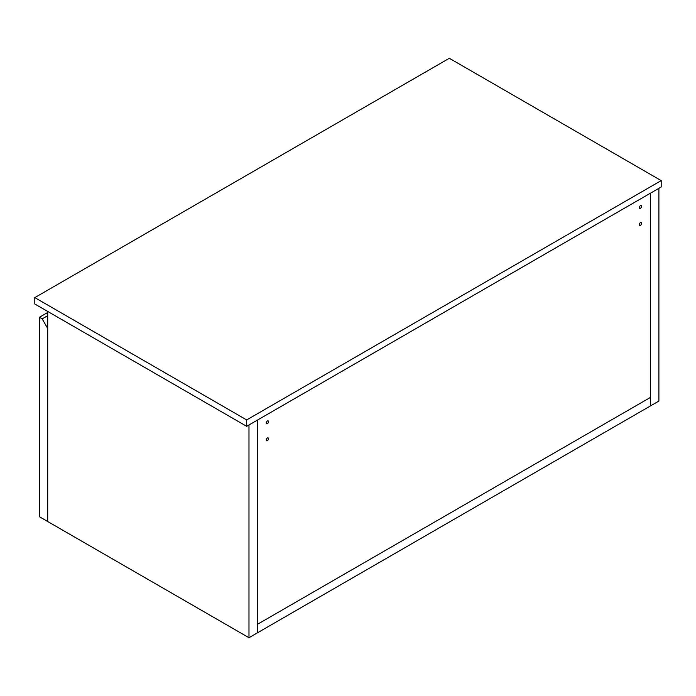 <?xml version="1.0" encoding="UTF-8"?>
<svg xmlns="http://www.w3.org/2000/svg" width="696" height="696" viewBox="0 0 696 696"><rect width="100%" height="100%" fill="white"/><g stroke="black" fill="none" stroke-linecap="round" stroke-linejoin="round"><path stroke-width="1.04" d="M248.977 637.719L248.977 424.978L257.268 420.193L257.268 632.934L257.268 624.425L650.603 397.329L257.268 624.425L257.268 420.193L658.894 188.311L658.894 401.053L650.603 405.838L650.603 193.105L650.603 405.838L248.977 637.719L47.693 521.513L47.693 311.434M268.552 421.654A1.627 0.94 -60 0 1 267.838 423.298A1.627 0.94 -60 0 1 266.585 423.733A1.627 0.94 -60 0 1 266.246 422.985A1.627 0.94 -60 0 1 266.959 421.35A1.627 0.94 -60 0 1 268.212 420.915A1.627 0.94 -60 0 1 268.552 421.654M268.552 438.68A1.627 0.94 -60 0 1 267.838 440.316A1.627 0.94 -60 0 1 266.585 440.751A1.627 0.94 -60 0 1 266.246 440.002A1.627 0.94 -60 0 1 266.959 438.367A1.627 0.94 -60 0 1 268.212 437.932A1.627 0.94 -60 0 1 268.552 438.68M641.625 223.285A1.627 0.94 -60 0 1 640.912 224.921A1.627 0.94 -60 0 1 639.659 225.356A1.627 0.94 -60 0 1 639.32 224.617A1.627 0.94 -60 0 1 640.033 222.972A1.627 0.94 -60 0 1 641.286 222.537A1.627 0.94 -60 0 1 641.625 223.285M641.625 206.268A1.627 0.94 -60 0 1 640.912 207.904A1.627 0.94 -60 0 1 639.659 208.339A1.627 0.94 -60 0 1 639.32 207.591A1.627 0.94 -60 0 1 640.033 205.955A1.627 0.94 -60 0 1 641.286 205.52A1.627 0.94 -60 0 1 641.625 206.268M39.402 317.289L42.169 318.881L47.693 328.451L47.693 521.513L39.402 516.728L39.402 317.289L47.693 312.495M47.693 315.688L42.169 318.881M661.2 180.603L449.329 58.281L34.8 297.61L34.8 303.987L246.671 426.309L661.2 186.989L661.2 180.603L246.671 419.932L246.671 426.309M34.8 297.61L246.671 419.932"/></g></svg>
